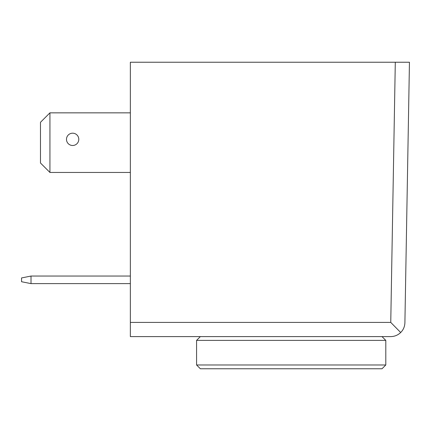 <?xml version="1.0" encoding="UTF-8"?>
<svg xmlns="http://www.w3.org/2000/svg" width="431" height="431" viewBox="0 0 431 431"><rect width="100%" height="100%" fill="white"/><g stroke="black" fill="none" stroke-linecap="round" stroke-linejoin="round"><path stroke-width="0.65" d="M49.931 172.454L40.471 162.993L40.471 122.307L49.931 112.847L49.931 172.454L130.351 172.454M130.351 112.847L49.931 112.847M130.351 276.05L31.01 276.05L21.55 277.941L21.55 281.729L31.01 283.62L130.351 283.62M31.01 276.05L31.01 283.62M390.718 336.6L130.351 336.6L130.351 62.231L409.45 62.231L404.903 322.657C404.774 326.563 403.368 329.85 400.685 332.511C397.894 335.178 394.57 336.541 390.718 336.6M130.351 322.41L390.755 322.41L400.685 332.511M78.787 139.337A6.147 6.147 0 0 1 69.563 144.665A6.147 6.147 0 0 1 69.563 134.014A6.147 6.147 0 0 1 78.787 139.337M200.361 336.6L196.579 340.382L385.799 340.382L382.011 336.6M385.799 364.982L382.011 368.769L200.361 368.769L196.579 364.982L385.799 364.982L385.799 340.382M196.579 364.982L196.579 340.382M390.755 322.41L395.297 62.231"/></g></svg>
